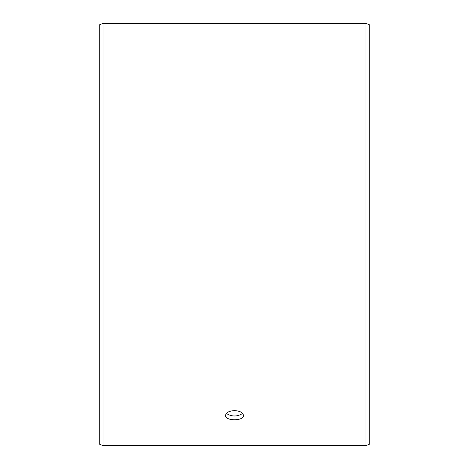 <?xml version="1.0" encoding="UTF-8"?>
<svg xmlns="http://www.w3.org/2000/svg" width="469" height="469" viewBox="0 0 469 469"><rect width="100%" height="100%" fill="white"/><g stroke="black" fill="none" stroke-linecap="round" stroke-linejoin="round"><path stroke-width="0.7" d="M99.786 444.372L99.786 24.628L103.022 23.45L103.022 445.55L99.786 444.372M365.978 23.45L365.978 445.55L369.214 444.372L369.214 24.628L365.978 23.45L103.022 23.45M226.334 413.453C231.78 416.824 237.226 416.824 242.666 413.453M234.5 410.615C239.958 410.944 242.948 412.544 243.481 415.405C244.032 421.197 224.962 421.191 225.519 415.405C226.046 412.544 229.036 410.95 234.5 410.615M365.978 445.55L103.022 445.55"/></g></svg>
